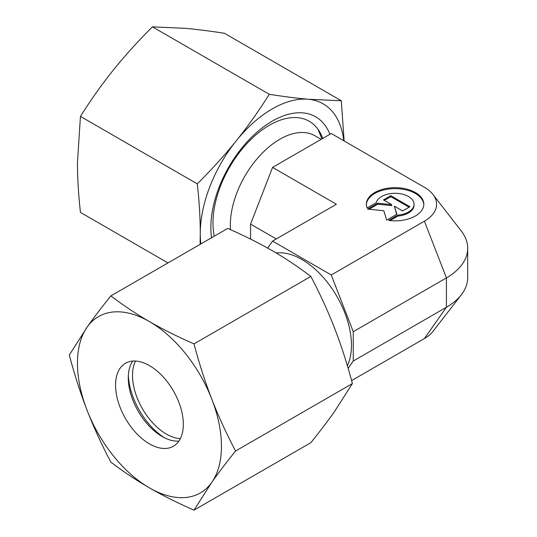 <?xml version="1.0" encoding="UTF-8"?>
<svg xmlns="http://www.w3.org/2000/svg" width="537" height="537" viewBox="0 0 537 537"><rect width="100%" height="100%" fill="white"/><g stroke="black" fill="none" stroke-linecap="round" stroke-linejoin="round"><path stroke-width="0.81" d="M276.146 252.974A70.072 40.456 60 0 1 326.187 280.858A70.072 40.456 60 0 1 351.46 345.331A70.072 40.456 60 0 1 347.372 365.724M321.166 139.345L314.924 135.74A70.072 40.456 120 0 0 260.928 154.515A70.072 40.456 120 0 0 230.339 225.037A70.072 40.456 120 0 0 230.507 229.668M423.814 204.738A28.75 16.6 0 0 0 401.542 189.058A28.75 16.6 0 0 0 366.348 204.738M367.066 207.98A28.75 16.6 180 0 1 366.335 204.248A28.75 16.6 180 0 1 401.542 188.078A28.75 16.6 180 0 1 423.827 204.248A28.75 16.6 180 0 1 388.613 220.425L397.857 215.089A18.976 10.955 0 0 0 413.852 205.852A18.976 10.955 0 0 0 414.054 204.248A18.976 10.955 0 0 0 396.474 193.327A18.976 10.955 0 0 0 376.309 202.644L367.066 207.98M397.857 215.089L397.857 216.062L390.023 220.586M414.054 204.248L414.054 205.228A18.976 10.955 180 0 1 413.852 206.832A18.976 10.955 180 0 1 397.857 216.062M390.808 195.683L409.919 206.711L402.602 210.94L394.393 206.201L396.856 214.256L386.694 220.123L383.827 210.746L367.583 209.094L377.746 203.228L391.701 204.644L383.492 199.905L390.808 195.683L390.808 196.663L384.338 200.395M391.701 204.644L391.701 205.624L377.746 204.201L369.026 209.242M377.746 203.228L377.746 204.201M396.601 214.404L394.393 206.201M409.073 207.201L390.808 196.663M276.28 238.958L250.564 224.117L250.564 239.093M267.661 248.087L272.568 241.1L336.397 204.248L272.568 167.396L250.564 224.117M272.568 241.1L331.255 274.978L424.418 221.19A41.497 23.957 0 0 0 432.956 194.468A41.497 23.957 0 0 0 424.418 187.312L331.255 133.518L272.568 167.396M424.418 221.19L446.428 277.904L446.428 307.245L424.418 338.552A41.497 23.957 0 0 0 432.956 331.396L461.37 294.719A72.616 41.926 0 0 0 467.693 277.602L467.693 248.262A72.616 41.926 0 0 0 461.37 231.145L432.956 194.468M424.418 338.552L351.614 380.585M331.255 274.978L353.259 331.698L353.259 361.039L348.144 368.315M467.693 248.262A72.616 41.926 0 0 1 446.428 277.904L353.259 331.698M461.37 294.719A72.616 41.926 0 0 1 446.428 307.245L353.259 361.039M180.331 438.669A47.914 27.662 60 0 1 132.511 375.403A47.914 27.662 60 0 1 135.512 361.039M164.215 437.642A53.901 31.119 60 0 1 128.343 375.511M178.902 441.085A47.914 27.662 60 0 1 162.161 436.527A47.914 27.662 60 0 1 128.276 377.847A47.914 27.662 60 0 1 132.706 361.065M115.576 385.183A47.914 27.662 60 0 1 125.497 363.247A47.914 27.662 60 0 1 162.416 376.088A47.914 27.662 60 0 1 183.332 424.304A47.914 27.662 60 0 1 173.411 446.24A47.914 27.662 60 0 1 136.485 433.399A47.914 27.662 60 0 1 115.576 385.183M194.005 343.888C177.532 336.665 162.684 329.241 149.454 321.609A101.815 58.781 60 0 1 211.8 399.172A101.815 58.781 60 0 1 221.445 446.307A101.815 58.781 60 0 1 211.8 482.307C218.418 472.896 226.345 462.464 235.568 451.013C226.345 433.493 218.418 416.215 211.8 399.172C205.194 382.129 199.261 363.697 194.005 343.888L310.849 276.427C320.072 293.947 328 311.232 334.618 328.268C341.223 345.311 347.157 363.744 352.413 383.559L334.618 411.402C328 420.813 320.072 431.238 310.849 442.689L194.005 510.15L211.8 482.307A101.815 58.781 60 0 1 149.454 487.878C162.684 495.503 177.532 502.934 194.005 510.15M69.307 355.024C74.562 374.839 80.496 393.265 87.101 410.315A101.815 58.781 60 0 1 77.456 363.18A101.815 58.781 60 0 1 87.101 327.181L69.307 355.024M110.87 295.887C101.647 307.339 93.72 317.77 87.101 327.181A101.815 58.781 60 0 1 149.454 321.609C136.237 313.97 123.376 305.399 110.87 295.887L227.715 228.433C244.187 235.649 259.035 243.073 272.266 250.705C285.483 258.344 298.344 266.916 310.849 276.427M235.568 451.013L352.413 383.559M110.87 462.156C123.376 471.661 136.237 480.239 149.454 487.878A101.815 58.781 60 0 1 87.101 410.315C93.72 427.351 101.647 444.629 110.87 462.156M322.724 138.445A79.758 46.048 120 0 0 269.373 125.235L269.373 125.235A79.758 46.048 120 0 0 212.974 222.915A79.758 46.048 120 0 0 214.303 236.173M329.906 134.297A86.84 50.136 120 0 0 272.266 121.12A86.84 50.136 120 0 0 211.558 237.757M167.96 262.929L80.443 212.404C78.462 194.535 77.462 177.962 77.456 162.684L80.443 116.415C91.008 99.66 102.01 84.161 113.455 69.911C124.913 55.667 137.908 41.309 152.434 26.85L185.453 28.34C196.911 29.367 209.9 31.018 224.432 33.281L341.277 100.741L308.265 99.251C296.807 98.224 283.811 96.573 269.285 94.311C258.72 111.058 247.718 126.564 236.267 140.815C224.808 155.059 211.82 169.41 197.287 183.869C199.274 201.744 200.267 218.317 200.274 233.588L200.106 244.369M343.734 140.728A101.815 58.781 120 0 0 308.265 99.251A101.815 58.781 120 0 0 272.266 108.89A101.815 58.781 120 0 0 236.267 140.815A101.815 58.781 120 0 0 200.274 233.588A101.815 58.781 120 0 0 200.872 243.932M152.434 26.85L269.285 94.311M344.136 140.956L341.277 100.741M80.443 116.415L197.287 183.869M321.932 138.902L318.407 130.283"/></g></svg>
